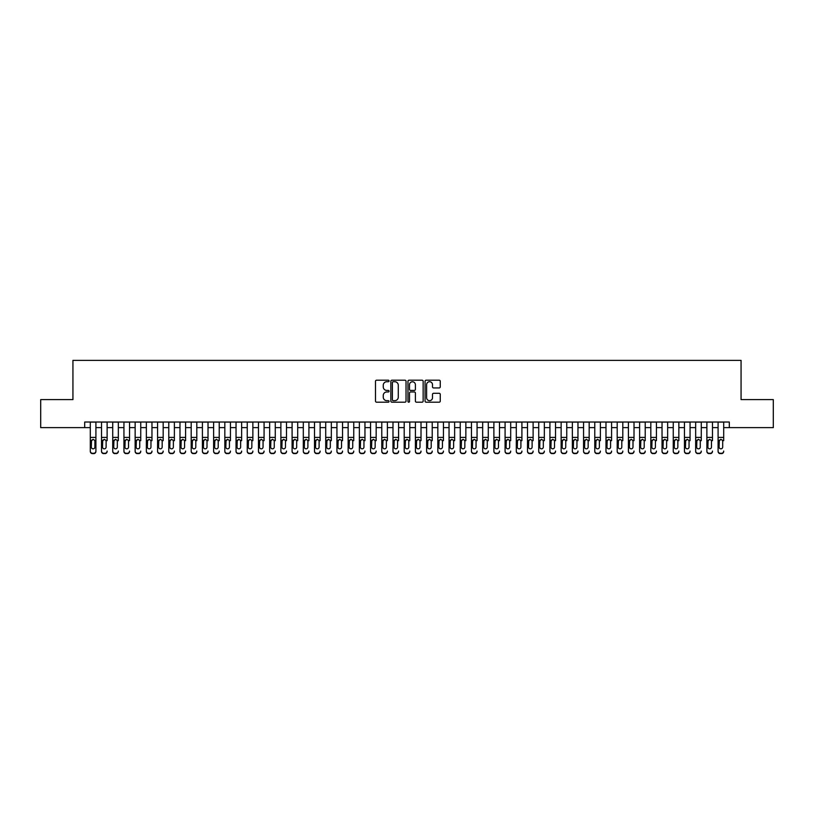<?xml version="1.0" encoding="UTF-8"?>
<svg xmlns="http://www.w3.org/2000/svg" width="814" height="814" viewBox="0 0 814 814"><rect width="100%" height="100%" fill="white"/><g stroke="black" fill="none" stroke-linecap="round" stroke-linejoin="round"><path stroke-width="1.22" d="M389.061 380.962A0.773 0.773 0 0 0 388.298 380.189L376.597 380.189A1.099 1.099 0 0 0 375.498 381.288L375.498 401.099A1.099 1.099 0 0 0 376.597 402.197L388.298 402.197A0.773 0.773 0 0 0 389.061 401.424A0.773 0.773 0 0 0 388.298 400.661L386.782 400.661A3.521 3.521 0 0 1 383.262 397.14L383.262 395.482A3.521 3.521 0 0 1 386.782 391.961L388.298 391.961A0.773 0.773 0 0 0 389.061 391.198A0.773 0.773 0 0 0 388.298 390.425L386.782 390.425A3.521 3.521 0 0 1 383.262 386.904L383.262 385.256A3.521 3.521 0 0 1 386.782 381.725L388.298 381.725A0.773 0.773 0 0 0 389.061 380.962M439.163 387.942A1.099 1.099 0 0 0 440.262 386.843L440.262 381.288A1.099 1.099 0 0 0 439.163 380.189L426.17 380.189A1.099 1.099 0 0 0 425.071 381.288L425.071 401.099A1.099 1.099 0 0 0 426.17 402.197L439.163 402.197A1.099 1.099 0 0 0 440.262 401.099L440.262 394.383A1.099 1.099 0 0 0 439.163 393.284L433.597 393.284A1.099 1.099 0 0 0 432.499 394.383L432.499 397.71A2.941 2.941 0 0 1 429.558 400.661A2.941 2.941 0 0 1 426.617 397.71L426.617 384.676A2.941 2.941 0 0 1 429.558 381.725A2.941 2.941 0 0 1 432.499 384.676L432.499 386.843A1.099 1.099 0 0 0 433.597 387.942L439.163 387.942M84.697 427.625L40.7 427.625L40.7 399.603L72.934 399.603L72.934 360.368L741.066 360.368L741.066 399.603L773.3 399.603L773.3 427.625L729.303 427.625L729.303 422.018L84.697 422.018L84.697 427.625L90.303 427.625M406.033 381.288A1.099 1.099 0 0 0 404.934 380.189L391.951 380.189A1.099 1.099 0 0 0 390.852 381.288L390.852 401.099A1.099 1.099 0 0 0 391.951 402.197L404.934 402.197A1.099 1.099 0 0 0 406.033 401.099L406.033 381.288M409.066 380.189L422.049 380.189A1.099 1.099 0 0 1 423.148 381.288L423.148 401.099A1.099 1.099 0 0 1 422.049 402.197L416.493 402.197A1.099 1.099 0 0 1 415.394 401.099L415.394 393.06A1.099 1.099 0 0 0 414.285 391.961L410.602 391.961A1.099 1.099 0 0 0 409.503 393.06L409.503 401.424A0.773 0.773 0 0 1 408.73 402.197A0.773 0.773 0 0 1 407.967 401.424L407.967 381.288A1.099 1.099 0 0 1 409.066 380.189M95.91 427.625L101.516 427.625M107.122 427.625L112.729 427.625M118.335 427.625L123.942 427.625M129.538 427.625L135.144 427.625M140.751 427.625L146.357 427.625M151.964 427.625L157.57 427.625M163.176 427.625L168.783 427.625M174.379 427.625L179.986 427.625M185.592 427.625L191.198 427.625M196.805 427.625L202.411 427.625M208.018 427.625L213.624 427.625M219.231 427.625L224.827 427.625M230.433 427.625L236.04 427.625M241.646 427.625L247.253 427.625M252.859 427.625L258.465 427.625M264.072 427.625L269.668 427.625M275.274 427.625L280.881 427.625M286.487 427.625L292.094 427.625M297.7 427.625L303.307 427.625M308.913 427.625L314.509 427.625M320.116 427.625L325.722 427.625M331.329 427.625L336.935 427.625M342.541 427.625L348.148 427.625M353.754 427.625L359.361 427.625M364.957 427.625L370.563 427.625M376.17 427.625L381.776 427.625M387.383 427.625L392.989 427.625M398.595 427.625L404.202 427.625M409.798 427.625L415.405 427.625M421.011 427.625L426.617 427.625M432.224 427.625L437.83 427.625M443.437 427.625L449.043 427.625M454.639 427.625L460.246 427.625M465.852 427.625L471.459 427.625M477.065 427.625L482.671 427.625M488.278 427.625L493.884 427.625M499.491 427.625L505.087 427.625M510.693 427.625L516.3 427.625M521.906 427.625L527.513 427.625M533.119 427.625L538.726 427.625M544.332 427.625L549.928 427.625M555.535 427.625L561.141 427.625M566.748 427.625L572.354 427.625M577.96 427.625L583.567 427.625M589.173 427.625L594.769 427.625M600.376 427.625L605.982 427.625M611.589 427.625L617.195 427.625M622.802 427.625L628.408 427.625M634.014 427.625L639.621 427.625M645.217 427.625L650.824 427.625M656.43 427.625L662.036 427.625M667.643 427.625L673.249 427.625M678.856 427.625L684.462 427.625M690.058 427.625L695.665 427.625M701.271 427.625L706.878 427.625M712.484 427.625L718.09 427.625M723.697 427.625L729.303 427.625M393.162 381.725A0.773 0.773 0 0 0 392.389 382.499L392.389 399.888A0.773 0.773 0 0 0 393.162 400.661L394.759 400.661A3.521 3.521 0 0 0 398.28 397.14L398.28 385.256A3.521 3.521 0 0 0 394.759 381.725L393.162 381.725M415.394 384.727A2.941 2.941 0 0 0 412.444 381.786A2.941 2.941 0 0 0 409.503 384.727L409.503 389.326A1.099 1.099 0 0 0 410.602 390.425L414.285 390.425A1.099 1.099 0 0 0 415.394 389.326L415.394 384.727M90.303 440.679L90.303 451.058A2.239 2.228 -0 0 0 92.552 453.286L93.671 453.286A2.239 2.228 -0 0 0 95.91 451.058L95.91 451.414A2.239 2.228 180 0 1 93.671 453.632L93.671 453.286M94.902 447.059L94.902 441.147L94.902 447.059A1.791 1.781 180 0 1 93.111 448.84A1.791 1.781 180 0 0 94.902 447.059M91.31 447.405L91.31 447.059A1.791 1.781 180 0 0 93.111 448.84M91.31 447.059L91.514 440.323L93.111 439.346L94.699 440.323L93.111 439.346L91.31 441.015M95.91 422.018L95.91 451.058M90.303 422.018L90.303 451.414A2.239 2.228 180 0 0 92.552 453.632L93.671 453.632M95.91 440.323L94.699 440.323L94.902 441.147M101.516 422.018L101.516 451.058A2.239 2.228 -0 0 0 103.754 453.286L104.884 453.286A2.239 2.228 -0 0 0 107.122 451.058L107.122 451.414A2.239 2.228 180 0 1 104.884 453.632L104.884 453.286M107.122 440.679L107.122 422.018M106.115 447.059L106.115 441.147L106.115 447.059A1.791 1.781 180 0 1 104.314 448.84A1.791 1.781 180 0 0 106.115 447.059M102.523 447.405L102.523 447.059A1.791 1.781 180 0 0 104.314 448.84M102.523 447.059L102.727 440.323L104.314 439.346L105.912 440.323L104.314 439.346L102.523 441.015M112.729 422.018L112.729 451.058A2.239 2.228 -0 0 0 114.967 453.286L116.087 453.286A2.239 2.228 -0 0 0 118.335 451.058L118.335 451.414A2.239 2.228 180 0 1 116.087 453.632L116.087 453.286M118.335 440.679L118.335 422.018M117.328 447.059L117.328 441.147L117.328 447.059A1.791 1.781 180 0 1 115.527 448.84A1.791 1.781 180 0 0 117.328 447.059M113.736 447.405L113.736 447.059A1.791 1.781 180 0 0 115.527 448.84M113.736 447.059L113.929 440.323L115.527 439.346L117.124 440.323L115.527 439.346L113.736 441.015M123.942 422.018L123.942 451.058A2.239 2.228 -0 0 0 126.18 453.286L127.299 453.286A2.239 2.228 -0 0 0 129.538 451.058L129.538 451.414A2.239 2.228 180 0 1 127.299 453.632L127.299 453.286M129.538 440.679L129.538 422.018M128.531 447.059L128.531 441.147L128.531 447.059A1.791 1.781 180 0 1 126.74 448.84A1.791 1.781 180 0 0 128.531 447.059M124.949 447.405L124.949 447.059A1.791 1.781 180 0 0 126.74 448.84M124.949 447.059L125.142 440.323L126.74 439.346L128.337 440.323L126.74 439.346L124.949 441.015M135.144 422.018L135.144 451.058A2.239 2.228 -0 0 0 137.393 453.286L138.512 453.286A2.239 2.228 -0 0 0 140.751 451.058L140.751 451.414A2.239 2.228 180 0 1 138.512 453.632L138.512 453.286M140.751 440.679L140.751 422.018M139.743 447.059L139.743 441.147L139.743 447.059A1.791 1.781 180 0 1 137.953 448.84A1.791 1.781 180 0 0 139.743 447.059M136.152 447.405L136.152 447.059A1.791 1.781 180 0 0 137.953 448.84M136.152 447.059L136.355 440.323L137.953 439.346L139.55 440.323L137.953 439.346L136.152 441.015M103.754 453.286L104.884 453.632M103.754 453.632A2.239 2.228 180 0 1 101.516 451.414L101.516 451.058M107.122 440.323L105.912 440.323L106.115 441.147M114.967 453.286L116.087 453.632M114.967 453.632A2.239 2.228 180 0 1 112.729 451.414L112.729 451.058M118.335 440.323L117.124 440.323L117.328 441.147M126.18 453.286L127.299 453.632M126.18 453.632A2.239 2.228 180 0 1 123.942 451.414L123.942 451.058M129.538 440.323L128.337 440.323L128.531 441.147M137.393 453.286L138.512 453.632M137.393 453.632A2.239 2.228 180 0 1 135.144 451.414L135.144 451.058M140.751 440.323L139.55 440.323L139.743 441.147M146.357 422.018L146.357 451.058A2.239 2.228 -0 0 0 148.596 453.286L149.725 453.286A2.239 2.228 -0 0 0 151.964 451.058L151.964 451.414A2.239 2.228 180 0 1 149.725 453.632L149.725 453.286M151.964 440.679L151.964 422.018M150.956 447.059L150.956 441.147L150.956 447.059A1.791 1.781 180 0 1 149.166 448.84A1.791 1.781 180 0 0 150.956 447.059M147.365 447.405L147.365 447.059A1.791 1.781 180 0 0 149.166 448.84M147.365 447.059L147.568 440.323L149.166 439.346L150.753 440.323L149.166 439.346L147.365 441.015M148.596 453.286L149.725 453.632M148.596 453.632A2.239 2.228 180 0 1 146.357 451.414L146.357 451.058M151.964 440.323L150.753 440.323L150.956 441.147M157.57 422.018L157.57 451.058A2.239 2.228 -0 0 0 159.809 453.286L160.928 453.286A2.239 2.228 -0 0 0 163.176 451.058L163.176 451.414A2.239 2.228 180 0 1 160.928 453.632L160.928 453.286M163.176 440.679L163.176 422.018M162.169 447.059L162.169 441.147L162.169 447.059A1.791 1.781 180 0 1 160.368 448.84A1.791 1.781 180 0 0 162.169 447.059M158.577 447.405L158.577 447.059A1.791 1.781 180 0 0 160.368 448.84M158.577 447.059L158.781 440.323L160.368 439.346L161.966 440.323L160.368 439.346L158.577 441.015M159.809 453.286L160.928 453.632M159.809 453.632A2.239 2.228 180 0 1 157.57 451.414L157.57 451.058M163.176 440.323L161.966 440.323L162.169 441.147M168.783 422.018L168.783 451.058A2.239 2.228 -0 0 0 171.021 453.286L172.141 453.286A2.239 2.228 -0 0 0 174.379 451.058L174.379 451.414A2.239 2.228 180 0 1 172.141 453.632L172.141 453.286M174.379 440.679L174.379 422.018M173.372 447.059L173.372 441.147L173.372 447.059A1.791 1.781 180 0 1 171.581 448.84A1.791 1.781 180 0 0 173.372 447.059M169.79 447.405L169.79 447.059A1.791 1.781 180 0 0 171.581 448.84M169.79 447.059L169.984 440.323L171.581 439.346L173.179 440.323L171.581 439.346L169.79 441.015M171.021 453.286L172.141 453.632M171.021 453.632A2.239 2.228 180 0 1 168.783 451.414L168.783 451.058M174.379 440.323L173.179 440.323L173.372 441.147M179.986 422.018L179.986 451.058A2.239 2.228 -0 0 0 182.234 453.286L183.353 453.286A2.239 2.228 -0 0 0 185.592 451.058L185.592 451.414A2.239 2.228 180 0 1 183.353 453.632L183.353 453.286M185.592 440.679L185.592 422.018M184.585 447.059L184.585 441.147L184.585 447.059A1.791 1.781 180 0 1 182.794 448.84A1.791 1.781 180 0 0 184.585 447.059M181.003 447.405L181.003 447.059A1.791 1.781 180 0 0 182.794 448.84M181.003 447.059L181.196 440.323L182.794 439.346L184.391 440.323L182.794 439.346L181.003 441.015M182.234 453.286L183.353 453.632M182.234 453.632A2.239 2.228 180 0 1 179.986 451.414L179.986 451.058M185.592 440.323L184.391 440.323L184.585 441.147M191.198 422.018L191.198 451.058A2.239 2.228 -0 0 0 193.437 453.286L194.566 453.286A2.239 2.228 -0 0 0 196.805 451.058L196.805 451.414A2.239 2.228 180 0 1 194.566 453.632L194.566 453.286M196.805 440.679L196.805 422.018M195.798 447.059L195.798 441.147L195.798 447.059A1.791 1.781 180 0 1 194.007 448.84A1.791 1.781 180 0 0 195.798 447.059M192.206 447.405L192.206 447.059A1.791 1.781 180 0 0 194.007 448.84M192.206 447.059L192.409 440.323L194.007 439.346L195.594 440.323L194.007 439.346L192.206 441.015M193.437 453.286L194.566 453.632M193.437 453.632A2.239 2.228 180 0 1 191.198 451.414L191.198 451.058M196.805 440.323L195.594 440.323L195.798 441.147M202.411 422.018L202.411 451.058A2.239 2.228 -0 0 0 204.65 453.286L205.769 453.286A2.239 2.228 -0 0 0 208.018 451.058L208.018 451.414A2.239 2.228 180 0 1 205.769 453.632L205.769 453.286M208.018 440.679L208.018 422.018M207.01 447.059L207.01 441.147L207.01 447.059A1.791 1.781 180 0 1 205.209 448.84A1.791 1.781 180 0 0 207.01 447.059M203.419 447.405L203.419 447.059A1.791 1.781 180 0 0 205.209 448.84M203.419 447.059L203.622 440.323L205.209 439.346L206.807 440.323L205.209 439.346L203.419 441.015M204.65 453.286L205.769 453.632M204.65 453.632A2.239 2.228 180 0 1 202.411 451.414L202.411 451.058M208.018 440.323L206.807 440.323L207.01 441.147M213.624 422.018L213.624 451.058A2.239 2.228 -0 0 0 215.863 453.286L216.982 453.286A2.239 2.228 -0 0 0 219.231 451.058L219.231 451.414A2.239 2.228 180 0 1 216.982 453.632L216.982 453.286M219.231 440.679L219.231 422.018M218.213 447.059L218.213 441.147L218.213 447.059A1.791 1.781 180 0 1 216.422 448.84A1.791 1.781 180 0 0 218.213 447.059M214.631 447.405L214.631 447.059A1.791 1.781 180 0 0 216.422 448.84M214.631 447.059L214.825 440.323L216.422 439.346L218.02 440.323L216.422 439.346L214.631 441.015M215.863 453.286L216.982 453.632M215.863 453.632A2.239 2.228 180 0 1 213.624 451.414L213.624 451.058M219.231 440.323L218.02 440.323L218.213 441.147M224.827 422.018L224.827 451.058A2.239 2.228 -0 0 0 227.075 453.286L228.195 453.286A2.239 2.228 -0 0 0 230.433 451.058L230.433 451.414A2.239 2.228 180 0 1 228.195 453.632L228.195 453.286M230.433 440.679L230.433 422.018M229.426 447.059L229.426 441.147L229.426 447.059A1.791 1.781 180 0 1 227.635 448.84A1.791 1.781 180 0 0 229.426 447.059M225.844 447.405L225.844 447.059A1.791 1.781 180 0 0 227.635 448.84M225.844 447.059L226.038 440.323L227.635 439.346L229.233 440.323L227.635 439.346L225.844 441.015M227.075 453.286L228.195 453.632M227.075 453.632A2.239 2.228 180 0 1 224.827 451.414L224.827 451.058M230.433 440.323L229.233 440.323L229.426 441.147M236.04 422.018L236.04 451.058A2.239 2.228 -0 0 0 238.288 453.286L239.408 453.286A2.239 2.228 -0 0 0 241.646 451.058L241.646 451.414A2.239 2.228 180 0 1 239.408 453.632L239.408 453.286M241.646 440.679L241.646 422.018M240.639 447.059L240.639 441.147L240.639 447.059A1.791 1.781 180 0 1 238.848 448.84A1.791 1.781 180 0 0 240.639 447.059M237.047 447.405L237.047 447.059A1.791 1.781 180 0 0 238.848 448.84M237.047 447.059L237.25 440.323L238.848 439.346L240.435 440.323L238.848 439.346L237.047 441.015M238.288 453.286L239.408 453.632M238.288 453.632A2.239 2.228 180 0 1 236.04 451.414L236.04 451.058M241.646 440.323L240.435 440.323L240.639 441.147M247.253 422.018L247.253 451.058A2.239 2.228 -0 0 0 249.491 453.286L250.61 453.286A2.239 2.228 -0 0 0 252.859 451.058L252.859 451.414A2.239 2.228 180 0 1 250.61 453.632L250.61 453.286M252.859 440.679L252.859 422.018M251.852 447.059L251.852 441.147L251.852 447.059A1.791 1.781 180 0 1 250.051 448.84A1.791 1.781 180 0 0 251.852 447.059M248.26 447.405L248.26 447.059A1.791 1.781 180 0 0 250.051 448.84M248.26 447.059L248.463 440.323L250.051 439.346L251.648 440.323L250.051 439.346L248.26 441.015M249.491 453.286L250.61 453.632M249.491 453.632A2.239 2.228 180 0 1 247.253 451.414L247.253 451.058M252.859 440.323L251.648 440.323L251.852 441.147M258.465 422.018L258.465 451.058A2.239 2.228 -0 0 0 260.704 453.286L261.823 453.286A2.239 2.228 -0 0 0 264.072 451.058L264.072 451.414A2.239 2.228 180 0 1 261.823 453.632L261.823 453.286M264.072 440.679L264.072 422.018M263.054 447.059L263.054 441.147L263.054 447.059A1.791 1.781 180 0 1 261.263 448.84A1.791 1.781 180 0 0 263.054 447.059M259.473 447.405L259.473 447.059A1.791 1.781 180 0 0 261.263 448.84M259.473 447.059L259.666 440.323L261.263 439.346L262.861 440.323L261.263 439.346L259.473 441.015M260.704 453.286L261.823 453.632M260.704 453.632A2.239 2.228 180 0 1 258.465 451.414L258.465 451.058M264.072 440.323L262.861 440.323L263.054 441.147M269.668 422.018L269.668 451.058A2.239 2.228 -0 0 0 271.917 453.286L273.036 453.286A2.239 2.228 -0 0 0 275.274 451.058L275.274 451.414A2.239 2.228 180 0 1 273.036 453.632L273.036 453.286M275.274 440.679L275.274 422.018M274.267 447.059L274.267 441.147L274.267 447.059A1.791 1.781 180 0 1 272.476 448.84A1.791 1.781 180 0 0 274.267 447.059M270.686 447.405L270.686 447.059A1.791 1.781 180 0 0 272.476 448.84M270.686 447.059L270.879 440.323L272.476 439.346L274.074 440.323L272.476 439.346L270.686 441.015M271.917 453.286L273.036 453.632M271.917 453.632A2.239 2.228 180 0 1 269.668 451.414L269.668 451.058M275.274 440.323L274.074 440.323L274.267 441.147M280.881 422.018L280.881 451.058A2.239 2.228 -0 0 0 283.13 453.286L284.249 453.286A2.239 2.228 -0 0 0 286.487 451.058L286.487 451.414A2.239 2.228 180 0 1 284.249 453.632L284.249 453.286M286.487 440.679L286.487 422.018M285.48 447.059L285.48 441.147L285.48 447.059A1.791 1.781 180 0 1 283.689 448.84A1.791 1.781 180 0 0 285.48 447.059M281.888 447.405L281.888 447.059A1.791 1.781 180 0 0 283.689 448.84M281.888 447.059L282.092 440.323L283.689 439.346L285.276 440.323L283.689 439.346L281.888 441.015M283.13 453.286L284.249 453.632M283.13 453.632A2.239 2.228 180 0 1 280.881 451.414L280.881 451.058M286.487 440.323L285.276 440.323L285.48 441.147M292.094 422.018L292.094 451.058A2.239 2.228 -0 0 0 294.332 453.286L295.451 453.286A2.239 2.228 -0 0 0 297.7 451.058L297.7 451.414A2.239 2.228 180 0 1 295.451 453.632L295.451 453.286M297.7 440.679L297.7 422.018M296.693 447.059L296.693 441.147L296.693 447.059A1.791 1.781 180 0 1 294.892 448.84A1.791 1.781 180 0 0 296.693 447.059M293.101 447.405L293.101 447.059A1.791 1.781 180 0 0 294.892 448.84M293.101 447.059L293.305 440.323L294.892 439.346L296.489 440.323L294.892 439.346L293.101 441.015M294.332 453.286L295.451 453.632M294.332 453.632A2.239 2.228 180 0 1 292.094 451.414L292.094 451.058M297.7 440.323L296.489 440.323L296.693 441.147M303.307 422.018L303.307 451.058A2.239 2.228 -0 0 0 305.545 453.286L306.664 453.286A2.239 2.228 -0 0 0 308.913 451.058L308.913 451.414A2.239 2.228 180 0 1 306.664 453.632L306.664 453.286M308.913 440.679L308.913 422.018M307.896 447.059L307.896 441.147L307.896 447.059A1.791 1.781 180 0 1 306.105 448.84A1.791 1.781 180 0 0 307.896 447.059M304.314 447.405L304.314 447.059A1.791 1.781 180 0 0 306.105 448.84M304.314 447.059L304.507 440.323L306.105 439.346L307.702 440.323L306.105 439.346L304.314 441.015M305.545 453.286L306.664 453.632M305.545 453.632A2.239 2.228 180 0 1 303.307 451.414L303.307 451.058M308.913 440.323L307.702 440.323L307.896 441.147M314.509 422.018L314.509 451.058A2.239 2.228 -0 0 0 316.758 453.286L317.877 453.286A2.239 2.228 -0 0 0 320.116 451.058L320.116 451.414A2.239 2.228 180 0 1 317.877 453.632L317.877 453.286M320.116 440.679L320.116 422.018M319.108 447.059L319.108 441.147L319.108 447.059A1.791 1.781 180 0 1 317.318 448.84A1.791 1.781 180 0 0 319.108 447.059M315.527 447.405L315.527 447.059A1.791 1.781 180 0 0 317.318 448.84M315.527 447.059L315.72 440.323L317.318 439.346L318.915 440.323L317.318 439.346L315.527 441.015M316.758 453.286L317.877 453.632M316.758 453.632A2.239 2.228 180 0 1 314.509 451.414L314.509 451.058M320.116 440.323L318.915 440.323L319.108 441.147M325.722 422.018L325.722 451.058A2.239 2.228 -0 0 0 327.971 453.286L329.09 453.286A2.239 2.228 -0 0 0 331.329 451.058L331.329 451.414A2.239 2.228 180 0 1 329.09 453.632L329.09 453.286M331.329 440.679L331.329 422.018M330.321 447.059L330.321 441.147L330.321 447.059A1.791 1.781 180 0 1 328.53 448.84A1.791 1.781 180 0 0 330.321 447.059M326.729 447.405L326.729 447.059A1.791 1.781 180 0 0 328.53 448.84M326.729 447.059L326.933 440.323L328.53 439.346L330.118 440.323L328.53 439.346L326.729 441.015M327.971 453.286L329.09 453.632M327.971 453.632A2.239 2.228 180 0 1 325.722 451.414L325.722 451.058M331.329 440.323L330.118 440.323L330.321 441.147M336.935 422.018L336.935 451.058A2.239 2.228 -0 0 0 339.173 453.286L340.303 453.286A2.239 2.228 -0 0 0 342.541 451.058L342.541 451.414A2.239 2.228 180 0 1 340.303 453.632L340.303 453.286M342.541 440.679L342.541 422.018M341.534 447.059L341.534 441.147L341.534 447.059A1.791 1.781 180 0 1 339.733 448.84A1.791 1.781 180 0 0 341.534 447.059M337.942 447.405L337.942 447.059A1.791 1.781 180 0 0 339.733 448.84M337.942 447.059L338.146 440.323L339.733 439.346L341.331 440.323L339.733 439.346L337.942 441.015M339.173 453.286L340.303 453.632M339.173 453.632A2.239 2.228 180 0 1 336.935 451.414L336.935 451.058M342.541 440.323L341.331 440.323L341.534 441.147M348.148 422.018L348.148 451.058A2.239 2.228 -0 0 0 350.386 453.286L351.506 453.286A2.239 2.228 -0 0 0 353.754 451.058L353.754 451.414A2.239 2.228 180 0 1 351.506 453.632L351.506 453.286M353.754 440.679L353.754 422.018M352.737 447.059L352.737 441.147L352.737 447.059A1.791 1.781 180 0 1 350.946 448.84A1.791 1.781 180 0 0 352.737 447.059M349.155 447.405L349.155 447.059A1.791 1.781 180 0 0 350.946 448.84M349.155 447.059L349.348 440.323L350.946 439.346L352.543 440.323L350.946 439.346L349.155 441.015M350.386 453.286L351.506 453.632M350.386 453.632A2.239 2.228 180 0 1 348.148 451.414L348.148 451.058M353.754 440.323L352.543 440.323L352.737 441.147M359.361 422.018L359.361 451.058A2.239 2.228 -0 0 0 361.599 453.286L362.718 453.286A2.239 2.228 -0 0 0 364.957 451.058L364.957 451.414A2.239 2.228 180 0 1 362.718 453.632L362.718 453.286M364.957 440.679L364.957 422.018M363.95 447.059L363.95 441.147L363.95 447.059A1.791 1.781 180 0 1 362.159 448.84A1.791 1.781 180 0 0 363.95 447.059M360.368 447.405L360.368 447.059A1.791 1.781 180 0 0 362.159 448.84M360.368 447.059L360.561 440.323L362.159 439.346L363.756 440.323L362.159 439.346L360.368 441.015M361.599 453.286L362.718 453.632M361.599 453.632A2.239 2.228 180 0 1 359.361 451.414L359.361 451.058M364.957 440.323L363.756 440.323L363.95 441.147M370.563 422.018L370.563 451.058A2.239 2.228 -0 0 0 372.812 453.286L373.931 453.286A2.239 2.228 -0 0 0 376.17 451.058L376.17 451.414A2.239 2.228 180 0 1 373.931 453.632L373.931 453.286M376.17 440.679L376.17 422.018M375.162 447.059L375.162 441.147L375.162 447.059A1.791 1.781 180 0 1 373.372 448.84A1.791 1.781 180 0 0 375.162 447.059M371.571 447.405L371.571 447.059A1.791 1.781 180 0 0 373.372 448.84M371.571 447.059L371.774 440.323L373.372 439.346L374.959 440.323L373.372 439.346L371.571 441.015M372.812 453.286L373.931 453.632M372.812 453.632A2.239 2.228 180 0 1 370.563 451.414L370.563 451.058M376.17 440.323L374.959 440.323L375.162 441.147M381.776 422.018L381.776 451.058A2.239 2.228 -0 0 0 384.015 453.286L385.144 453.286A2.239 2.228 -0 0 0 387.383 451.058L387.383 451.414A2.239 2.228 180 0 1 385.144 453.632L385.144 453.286M387.383 440.679L387.383 422.018M386.375 447.059L386.375 441.147L386.375 447.059A1.791 1.781 180 0 1 384.574 448.84A1.791 1.781 180 0 0 386.375 447.059M382.784 447.405L382.784 447.059A1.791 1.781 180 0 0 384.574 448.84M382.784 447.059L382.987 440.323L384.574 439.346L386.172 440.323L384.574 439.346L382.784 441.015M384.015 453.286L385.144 453.632M384.015 453.632A2.239 2.228 180 0 1 381.776 451.414L381.776 451.058M387.383 440.323L386.172 440.323L386.375 441.147M392.989 422.018L392.989 451.058A2.239 2.228 -0 0 0 395.228 453.286L396.347 453.286A2.239 2.228 -0 0 0 398.595 451.058L398.595 451.414A2.239 2.228 180 0 1 396.347 453.632L396.347 453.286M398.595 440.679L398.595 422.018M397.588 447.059L397.588 441.147L397.588 447.059A1.791 1.781 180 0 1 395.787 448.84A1.791 1.781 180 0 0 397.588 447.059M393.996 447.405L393.996 447.059A1.791 1.781 180 0 0 395.787 448.84M393.996 447.059L394.19 440.323L395.787 439.346L397.385 440.323L395.787 439.346L393.996 441.015M395.228 453.286L396.347 453.632M395.228 453.632A2.239 2.228 180 0 1 392.989 451.414L392.989 451.058M398.595 440.323L397.385 440.323L397.588 441.147M404.202 422.018L404.202 451.058A2.239 2.228 -0 0 0 406.44 453.286L407.56 453.286A2.239 2.228 -0 0 0 409.798 451.058L409.798 451.414A2.239 2.228 180 0 1 407.56 453.632L407.56 453.286M409.798 440.679L409.798 422.018M408.791 447.059L408.791 441.147L408.791 447.059A1.791 1.781 180 0 1 407 448.84A1.791 1.781 180 0 0 408.791 447.059M405.209 447.405L405.209 447.059A1.791 1.781 180 0 0 407 448.84M405.209 447.059L405.403 440.323L407 439.346L408.597 440.323L407 439.346L405.209 441.015M406.44 453.286L407.56 453.632M406.44 453.632A2.239 2.228 180 0 1 404.202 451.414L404.202 451.058M409.798 440.323L408.597 440.323L408.791 441.147M415.405 422.018L415.405 451.058A2.239 2.228 -0 0 0 417.653 453.286L418.772 453.286A2.239 2.228 -0 0 0 421.011 451.058L421.011 451.414A2.239 2.228 180 0 1 418.772 453.632L418.772 453.286M421.011 440.679L421.011 422.018M420.004 447.059L420.004 441.147L420.004 447.059A1.791 1.781 180 0 1 418.213 448.84A1.791 1.781 180 0 0 420.004 447.059M416.412 447.405L416.412 447.059A1.791 1.781 180 0 0 418.213 448.84M416.412 447.059L416.615 440.323L418.213 439.346L419.81 440.323L418.213 439.346L416.412 441.015M417.653 453.286L418.772 453.632M417.653 453.632A2.239 2.228 180 0 1 415.405 451.414L415.405 451.058M421.011 440.323L419.81 440.323L420.004 441.147M426.617 422.018L426.617 451.058A2.239 2.228 -0 0 0 428.856 453.286L429.985 453.286A2.239 2.228 -0 0 0 432.224 451.058L432.224 451.414A2.239 2.228 180 0 1 429.985 453.632L429.985 453.286M432.224 440.679L432.224 422.018M431.217 447.059L431.217 441.147L431.217 447.059A1.791 1.781 180 0 1 429.426 448.84A1.791 1.781 180 0 0 431.217 447.059M427.625 447.405L427.625 447.059A1.791 1.781 180 0 0 429.426 448.84M427.625 447.059L427.828 440.323L429.426 439.346L431.013 440.323L429.426 439.346L427.625 441.015M428.856 453.286L429.985 453.632M428.856 453.632A2.239 2.228 180 0 1 426.617 451.414L426.617 451.058M432.224 440.323L431.013 440.323L431.217 441.147M437.83 422.018L437.83 451.058A2.239 2.228 -0 0 0 440.069 453.286L441.188 453.286A2.239 2.228 -0 0 0 443.437 451.058L443.437 451.414A2.239 2.228 180 0 1 441.188 453.632L441.188 453.286M443.437 440.679L443.437 422.018M442.429 447.059L442.429 441.147L442.429 447.059A1.791 1.781 180 0 1 440.628 448.84A1.791 1.781 180 0 0 442.429 447.059M438.838 447.405L438.838 447.059A1.791 1.781 180 0 0 440.628 448.84M438.838 447.059L439.041 440.323L440.628 439.346L442.226 440.323L440.628 439.346L438.838 441.015M440.069 453.286L441.188 453.632M440.069 453.632A2.239 2.228 180 0 1 437.83 451.414L437.83 451.058M443.437 440.323L442.226 440.323L442.429 441.147M449.043 422.018L449.043 451.058A2.239 2.228 -0 0 0 451.282 453.286L452.401 453.286A2.239 2.228 -0 0 0 454.639 451.058L454.639 451.414A2.239 2.228 180 0 1 452.401 453.632L452.401 453.286M454.639 440.679L454.639 422.018M453.632 447.059L453.632 441.147L453.632 447.059A1.791 1.781 180 0 1 451.841 448.84A1.791 1.781 180 0 0 453.632 447.059M450.05 447.405L450.05 447.059A1.791 1.781 180 0 0 451.841 448.84M450.05 447.059L450.244 440.323L451.841 439.346L453.439 440.323L451.841 439.346L450.05 441.015M451.282 453.286L452.401 453.632M451.282 453.632A2.239 2.228 180 0 1 449.043 451.414L449.043 451.058M454.639 440.323L453.439 440.323L453.632 441.147M460.246 422.018L460.246 451.058A2.239 2.228 -0 0 0 462.494 453.286L463.614 453.286A2.239 2.228 -0 0 0 465.852 451.058L465.852 451.414A2.239 2.228 180 0 1 463.614 453.632L463.614 453.286M465.852 440.679L465.852 422.018M464.845 447.059L464.845 441.147L464.845 447.059A1.791 1.781 180 0 1 463.054 448.84A1.791 1.781 180 0 0 464.845 447.059M461.263 447.405L461.263 447.059A1.791 1.781 180 0 0 463.054 448.84M461.263 447.059L461.457 440.323L463.054 439.346L464.652 440.323L463.054 439.346L461.263 441.015M462.494 453.286L463.614 453.632M462.494 453.632A2.239 2.228 180 0 1 460.246 451.414L460.246 451.058M465.852 440.323L464.652 440.323L464.845 441.147M471.459 422.018L471.459 451.058A2.239 2.228 -0 0 0 473.697 453.286L474.827 453.286A2.239 2.228 -0 0 0 477.065 451.058L477.065 451.414A2.239 2.228 180 0 1 474.827 453.632L474.827 453.286M477.065 440.679L477.065 422.018M476.058 447.059L476.058 441.147L476.058 447.059A1.791 1.781 180 0 1 474.267 448.84A1.791 1.781 180 0 0 476.058 447.059M472.466 447.405L472.466 447.059A1.791 1.781 180 0 0 474.267 448.84M472.466 447.059L472.669 440.323L474.267 439.346L475.854 440.323L474.267 439.346L472.466 441.015M473.697 453.286L474.827 453.632M473.697 453.632A2.239 2.228 180 0 1 471.459 451.414L471.459 451.058M477.065 440.323L475.854 440.323L476.058 441.147M482.671 422.018L482.671 451.058A2.239 2.228 -0 0 0 484.91 453.286L486.029 453.286A2.239 2.228 -0 0 0 488.278 451.058L488.278 451.414A2.239 2.228 180 0 1 486.029 453.632L486.029 453.286M488.278 440.679L488.278 422.018M487.271 447.059L487.271 441.147L487.271 447.059A1.791 1.781 180 0 1 485.47 448.84A1.791 1.781 180 0 0 487.271 447.059M483.679 447.405L483.679 447.059A1.791 1.781 180 0 0 485.47 448.84M483.679 447.059L483.882 440.323L485.47 439.346L487.067 440.323L485.47 439.346L483.679 441.015M484.91 453.286L486.029 453.632M484.91 453.632A2.239 2.228 180 0 1 482.671 451.414L482.671 451.058M488.278 440.323L487.067 440.323L487.271 441.147M493.884 422.018L493.884 451.058A2.239 2.228 -0 0 0 496.123 453.286L497.242 453.286A2.239 2.228 -0 0 0 499.491 451.058L499.491 451.414A2.239 2.228 180 0 1 497.242 453.632L497.242 453.286M499.491 440.679L499.491 422.018M498.473 447.059L498.473 441.147L498.473 447.059A1.791 1.781 180 0 1 496.682 448.84A1.791 1.781 180 0 0 498.473 447.059M494.892 447.405L494.892 447.059A1.791 1.781 180 0 0 496.682 448.84M494.892 447.059L495.085 440.323L496.682 439.346L498.28 440.323L496.682 439.346L494.892 441.015M496.123 453.286L497.242 453.632M496.123 453.632A2.239 2.228 180 0 1 493.884 451.414L493.884 451.058M499.491 440.323L498.28 440.323L498.473 441.147M505.087 422.018L505.087 451.058A2.239 2.228 -0 0 0 507.336 453.286L508.455 453.286A2.239 2.228 -0 0 0 510.693 451.058L510.693 451.414A2.239 2.228 180 0 1 508.455 453.632L508.455 453.286M510.693 440.679L510.693 422.018M509.686 447.059L509.686 441.147L509.686 447.059A1.791 1.781 180 0 1 507.895 448.84A1.791 1.781 180 0 0 509.686 447.059M506.105 447.405L506.105 447.059A1.791 1.781 180 0 0 507.895 448.84M506.105 447.059L506.298 440.323L507.895 439.346L509.493 440.323L507.895 439.346L506.105 441.015M507.336 453.286L508.455 453.632M507.336 453.632A2.239 2.228 180 0 1 505.087 451.414L505.087 451.058M510.693 440.323L509.493 440.323L509.686 441.147M516.3 422.018L516.3 451.058A2.239 2.228 -0 0 0 518.549 453.286L519.668 453.286A2.239 2.228 -0 0 0 521.906 451.058L521.906 451.414A2.239 2.228 180 0 1 519.668 453.632L519.668 453.286M521.906 440.679L521.906 422.018M520.899 447.059L520.899 441.147L520.899 447.059A1.791 1.781 180 0 1 519.108 448.84A1.791 1.781 180 0 0 520.899 447.059M517.307 447.405L517.307 447.059A1.791 1.781 180 0 0 519.108 448.84M517.307 447.059L517.511 440.323L519.108 439.346L520.695 440.323L519.108 439.346L517.307 441.015M518.549 453.286L519.668 453.632M518.549 453.632A2.239 2.228 180 0 1 516.3 451.414L516.3 451.058M521.906 440.323L520.695 440.323L520.899 441.147M527.513 422.018L527.513 451.058A2.239 2.228 -0 0 0 529.751 453.286L530.87 453.286A2.239 2.228 -0 0 0 533.119 451.058L533.119 451.414A2.239 2.228 180 0 1 530.87 453.632L530.87 453.286M533.119 440.679L533.119 422.018M532.112 447.059L532.112 441.147L532.112 447.059A1.791 1.781 180 0 1 530.311 448.84A1.791 1.781 180 0 0 532.112 447.059M528.52 447.405L528.52 447.059A1.791 1.781 180 0 0 530.311 448.84M528.52 447.059L528.724 440.323L530.311 439.346L531.908 440.323L530.311 439.346L528.52 441.015M529.751 453.286L530.87 453.632M529.751 453.632A2.239 2.228 180 0 1 527.513 451.414L527.513 451.058M533.119 440.323L531.908 440.323L532.112 441.147M538.726 422.018L538.726 451.058A2.239 2.228 -0 0 0 540.964 453.286L542.083 453.286A2.239 2.228 -0 0 0 544.332 451.058L544.332 451.414A2.239 2.228 180 0 1 542.083 453.632L542.083 453.286M544.332 440.679L544.332 422.018M543.314 447.059L543.314 441.147L543.314 447.059A1.791 1.781 180 0 1 541.524 448.84A1.791 1.781 180 0 0 543.314 447.059M539.733 447.405L539.733 447.059A1.791 1.781 180 0 0 541.524 448.84M539.733 447.059L539.926 440.323L541.524 439.346L543.121 440.323L541.524 439.346L539.733 441.015M540.964 453.286L542.083 453.632M540.964 453.632A2.239 2.228 180 0 1 538.726 451.414L538.726 451.058M544.332 440.323L543.121 440.323L543.314 441.147M549.928 422.018L549.928 451.058A2.239 2.228 -0 0 0 552.177 453.286L553.296 453.286A2.239 2.228 -0 0 0 555.535 451.058L555.535 451.414A2.239 2.228 180 0 1 553.296 453.632L553.296 453.286M555.535 440.679L555.535 422.018M554.527 447.059L554.527 441.147L554.527 447.059A1.791 1.781 180 0 1 552.737 448.84A1.791 1.781 180 0 0 554.527 447.059M550.946 447.405L550.946 447.059A1.791 1.781 180 0 0 552.737 448.84M550.946 447.059L551.139 440.323L552.737 439.346L554.334 440.323L552.737 439.346L550.946 441.015M552.177 453.286L553.296 453.632M552.177 453.632A2.239 2.228 180 0 1 549.928 451.414L549.928 451.058M555.535 440.323L554.334 440.323L554.527 441.147M561.141 422.018L561.141 451.058A2.239 2.228 -0 0 0 563.39 453.286L564.509 453.286A2.239 2.228 -0 0 0 566.748 451.058L566.748 451.414A2.239 2.228 180 0 1 564.509 453.632L564.509 453.286M566.748 440.679L566.748 422.018M565.74 447.059L565.74 441.147L565.74 447.059A1.791 1.781 180 0 1 563.949 448.84A1.791 1.781 180 0 0 565.74 447.059M562.148 447.405L562.148 447.059A1.791 1.781 180 0 0 563.949 448.84M562.148 447.059L562.352 440.323L563.949 439.346L565.537 440.323L563.949 439.346L562.148 441.015M563.39 453.286L564.509 453.632M563.39 453.632A2.239 2.228 180 0 1 561.141 451.414L561.141 451.058M566.748 440.323L565.537 440.323L565.74 441.147M572.354 422.018L572.354 451.058A2.239 2.228 -0 0 0 574.592 453.286L575.712 453.286A2.239 2.228 -0 0 0 577.96 451.058L577.96 451.414A2.239 2.228 180 0 1 575.712 453.632L575.712 453.286M577.96 440.679L577.96 422.018M576.953 447.059L576.953 441.147L576.953 447.059A1.791 1.781 180 0 1 575.152 448.84A1.791 1.781 180 0 0 576.953 447.059M573.361 447.405L573.361 447.059A1.791 1.781 180 0 0 575.152 448.84M573.361 447.059L573.565 440.323L575.152 439.346L576.75 440.323L575.152 439.346L573.361 441.015M574.592 453.286L575.712 453.632M574.592 453.632A2.239 2.228 180 0 1 572.354 451.414L572.354 451.058M577.96 440.323L576.75 440.323L576.953 441.147M583.567 422.018L583.567 451.058A2.239 2.228 -0 0 0 585.805 453.286L586.925 453.286A2.239 2.228 -0 0 0 589.173 451.058L589.173 451.414A2.239 2.228 180 0 1 586.925 453.632L586.925 453.286M589.173 440.679L589.173 422.018M588.156 447.059L588.156 441.147L588.156 447.059A1.791 1.781 180 0 1 586.365 448.84A1.791 1.781 180 0 0 588.156 447.059M584.574 447.405L584.574 447.059A1.791 1.781 180 0 0 586.365 448.84M584.574 447.059L584.767 440.323L586.365 439.346L587.962 440.323L586.365 439.346L584.574 441.015M585.805 453.286L586.925 453.632M585.805 453.632A2.239 2.228 180 0 1 583.567 451.414L583.567 451.058M589.173 440.323L587.962 440.323L588.156 441.147M594.769 422.018L594.769 451.058A2.239 2.228 -0 0 0 597.018 453.286L598.137 453.286A2.239 2.228 -0 0 0 600.376 451.058L600.376 451.414A2.239 2.228 180 0 1 598.137 453.632L598.137 453.286M600.376 440.679L600.376 422.018M599.369 447.059L599.369 441.147L599.369 447.059A1.791 1.781 180 0 1 597.578 448.84A1.791 1.781 180 0 0 599.369 447.059M595.787 447.405L595.787 447.059A1.791 1.781 180 0 0 597.578 448.84M595.787 447.059L595.98 440.323L597.578 439.346L599.175 440.323L597.578 439.346L595.787 441.015M597.018 453.286L598.137 453.632M597.018 453.632A2.239 2.228 180 0 1 594.769 451.414L594.769 451.058M600.376 440.323L599.175 440.323L599.369 441.147M605.982 422.018L605.982 451.058A2.239 2.228 -0 0 0 608.231 453.286L609.35 453.286A2.239 2.228 -0 0 0 611.589 451.058L611.589 451.414A2.239 2.228 180 0 1 609.35 453.632L609.35 453.286M611.589 440.679L611.589 422.018M610.581 447.059L610.581 441.147L610.581 447.059A1.791 1.781 180 0 1 608.791 448.84A1.791 1.781 180 0 0 610.581 447.059M606.99 447.405L606.99 447.059A1.791 1.781 180 0 0 608.791 448.84M606.99 447.059L607.193 440.323L608.791 439.346L610.378 440.323L608.791 439.346L606.99 441.015M608.231 453.286L609.35 453.632M608.231 453.632A2.239 2.228 180 0 1 605.982 451.414L605.982 451.058M611.589 440.323L610.378 440.323L610.581 441.147M617.195 422.018L617.195 451.058A2.239 2.228 -0 0 0 619.434 453.286L620.563 453.286A2.239 2.228 -0 0 0 622.802 451.058L622.802 451.414A2.239 2.228 180 0 1 620.563 453.632L620.563 453.286M622.802 440.679L622.802 422.018M621.794 447.059L621.794 441.147L621.794 447.059A1.791 1.781 180 0 1 619.993 448.84A1.791 1.781 180 0 0 621.794 447.059M618.202 447.405L618.202 447.059A1.791 1.781 180 0 0 619.993 448.84M618.202 447.059L618.406 440.323L619.993 439.346L621.591 440.323L619.993 439.346L618.202 441.015M619.434 453.286L620.563 453.632M619.434 453.632A2.239 2.228 180 0 1 617.195 451.414L617.195 451.058M622.802 440.323L621.591 440.323L621.794 441.147M628.408 422.018L628.408 451.058A2.239 2.228 -0 0 0 630.646 453.286L631.766 453.286A2.239 2.228 -0 0 0 634.014 451.058L634.014 451.414A2.239 2.228 180 0 1 631.766 453.632L631.766 453.286M634.014 440.679L634.014 422.018M632.997 447.059L632.997 441.147L632.997 447.059A1.791 1.781 180 0 1 631.206 448.84A1.791 1.781 180 0 0 632.997 447.059M629.415 447.405L629.415 447.059A1.791 1.781 180 0 0 631.206 448.84M629.415 447.059L629.609 440.323L631.206 439.346L632.804 440.323L631.206 439.346L629.415 441.015M630.646 453.286L631.766 453.632M630.646 453.632A2.239 2.228 180 0 1 628.408 451.414L628.408 451.058M634.014 440.323L632.804 440.323L632.997 441.147M639.621 422.018L639.621 451.058A2.239 2.228 -0 0 0 641.859 453.286L642.979 453.286A2.239 2.228 -0 0 0 645.217 451.058L645.217 451.414A2.239 2.228 180 0 1 642.979 453.632L642.979 453.286M645.217 440.679L645.217 422.018M644.21 447.059L644.21 441.147L644.21 447.059A1.791 1.781 180 0 1 642.419 448.84A1.791 1.781 180 0 0 644.21 447.059M640.628 447.405L640.628 447.059A1.791 1.781 180 0 0 642.419 448.84M640.628 447.059L640.822 440.323L642.419 439.346L644.016 440.323L642.419 439.346L640.628 441.015M641.859 453.286L642.979 453.632M641.859 453.632A2.239 2.228 180 0 1 639.621 451.414L639.621 451.058M645.217 440.323L644.016 440.323L644.21 441.147M650.824 422.018L650.824 451.058A2.239 2.228 -0 0 0 653.072 453.286L654.191 453.286A2.239 2.228 -0 0 0 656.43 451.058L656.43 451.414A2.239 2.228 180 0 1 654.191 453.632L654.191 453.286M656.43 440.679L656.43 422.018M655.423 447.059L655.423 441.147L655.423 447.059A1.791 1.781 180 0 1 653.632 448.84A1.791 1.781 180 0 0 655.423 447.059M651.831 447.405L651.831 447.059A1.791 1.781 180 0 0 653.632 448.84M651.831 447.059L652.034 440.323L653.632 439.346L655.219 440.323L653.632 439.346L651.831 441.015M653.072 453.286L654.191 453.632M653.072 453.632A2.239 2.228 180 0 1 650.824 451.414L650.824 451.058M656.43 440.323L655.219 440.323L655.423 441.147M662.036 422.018L662.036 451.058A2.239 2.228 -0 0 0 664.275 453.286L665.404 453.286A2.239 2.228 -0 0 0 667.643 451.058L667.643 451.414A2.239 2.228 180 0 1 665.404 453.632L665.404 453.286M667.643 440.679L667.643 422.018M666.635 447.059L666.635 441.147L666.635 447.059A1.791 1.781 180 0 1 664.835 448.84A1.791 1.781 180 0 0 666.635 447.059M663.044 447.405L663.044 447.059A1.791 1.781 180 0 0 664.835 448.84M663.044 447.059L663.247 440.323L664.835 439.346L666.432 440.323L664.835 439.346L663.044 441.015M664.275 453.286L665.404 453.632M664.275 453.632A2.239 2.228 180 0 1 662.036 451.414L662.036 451.058M667.643 440.323L666.432 440.323L666.635 441.147M673.249 422.018L673.249 451.058A2.239 2.228 -0 0 0 675.488 453.286L676.607 453.286A2.239 2.228 -0 0 0 678.856 451.058L678.856 451.414A2.239 2.228 180 0 1 676.607 453.632L676.607 453.286M678.856 440.679L678.856 422.018M677.848 447.059L677.848 441.147L677.848 447.059A1.791 1.781 180 0 1 676.047 448.84A1.791 1.781 180 0 0 677.848 447.059M674.257 447.405L674.257 447.059A1.791 1.781 180 0 0 676.047 448.84M674.257 447.059L674.45 440.323L676.047 439.346L677.645 440.323L676.047 439.346L674.257 441.015M675.488 453.286L676.607 453.632M675.488 453.632A2.239 2.228 180 0 1 673.249 451.414L673.249 451.058M678.856 440.323L677.645 440.323L677.848 441.147M684.462 422.018L684.462 451.058A2.239 2.228 -0 0 0 686.701 453.286L687.82 453.286A2.239 2.228 -0 0 0 690.058 451.058L690.058 451.414A2.239 2.228 180 0 1 687.82 453.632L687.82 453.286M690.058 440.679L690.058 422.018M689.051 447.059L689.051 441.147L689.051 447.059A1.791 1.781 180 0 1 687.26 448.84A1.791 1.781 180 0 0 689.051 447.059M685.469 447.405L685.469 447.059A1.791 1.781 180 0 0 687.26 448.84M685.469 447.059L685.663 440.323L687.26 439.346L688.858 440.323L687.26 439.346L685.469 441.015M686.701 453.286L687.82 453.632M686.701 453.632A2.239 2.228 180 0 1 684.462 451.414L684.462 451.058M690.058 440.323L688.858 440.323L689.051 441.147M695.665 422.018L695.665 451.058A2.239 2.228 -0 0 0 697.913 453.286L699.033 453.286A2.239 2.228 -0 0 0 701.271 451.058L701.271 451.414A2.239 2.228 180 0 1 699.033 453.632L699.033 453.286M701.271 440.679L701.271 422.018M700.264 447.059L700.264 441.147L700.264 447.059A1.791 1.781 180 0 1 698.473 448.84A1.791 1.781 180 0 0 700.264 447.059M696.672 447.405L696.672 447.059A1.791 1.781 180 0 0 698.473 448.84M696.672 447.059L696.876 440.323L698.473 439.346L700.071 440.323L698.473 439.346L696.672 441.015M697.913 453.286L699.033 453.632M697.913 453.632A2.239 2.228 180 0 1 695.665 451.414L695.665 451.058M701.271 440.323L700.071 440.323L700.264 441.147M706.878 422.018L706.878 451.058A2.239 2.228 -0 0 0 709.116 453.286L710.246 453.286A2.239 2.228 -0 0 0 712.484 451.058L712.484 451.414A2.239 2.228 180 0 1 710.246 453.632L710.246 453.286M712.484 440.679L712.484 422.018M711.477 447.059L711.477 441.147L711.477 447.059A1.791 1.781 180 0 1 709.686 448.84A1.791 1.781 180 0 0 711.477 447.059M707.885 447.405L707.885 447.059A1.791 1.781 180 0 0 709.686 448.84M707.885 447.059L708.088 440.323L709.686 439.346L711.273 440.323L709.686 439.346L707.885 441.015M709.116 453.286L710.246 453.632M709.116 453.632A2.239 2.228 180 0 1 706.878 451.414L706.878 451.058M712.484 440.323L711.273 440.323L711.477 441.147M718.09 422.018L718.09 451.058A2.239 2.228 -0 0 0 720.329 453.286L721.448 453.286A2.239 2.228 -0 0 0 723.697 451.058L723.697 451.414A2.239 2.228 180 0 1 721.448 453.632L721.448 453.286M723.697 440.679L723.697 422.018M722.69 447.059L722.69 441.147L722.69 447.059A1.791 1.781 180 0 1 720.889 448.84A1.791 1.781 180 0 0 722.69 447.059M719.098 447.405L719.098 447.059A1.791 1.781 180 0 0 720.889 448.84M719.098 447.059L719.301 440.323L720.889 439.346L722.486 440.323L720.889 439.346L719.098 441.015M720.329 453.286L721.448 453.632M720.329 453.632A2.239 2.228 180 0 1 718.09 451.414L718.09 451.058M723.697 440.323L722.486 440.323L722.69 441.147M90.303 440.323L91.514 440.323M90.303 437.423L95.91 437.423M90.303 422.1L95.91 422.1M101.516 440.323L102.727 440.323M101.516 437.423L107.122 437.423M101.516 422.1L107.122 422.1M112.729 440.323L113.929 440.323M112.729 437.423L118.335 437.423M112.729 422.1L118.335 422.1M123.942 440.323L125.142 440.323M123.942 437.423L129.538 437.423M123.942 422.1L129.538 422.1M135.144 440.323L136.355 440.323M135.144 437.423L140.751 437.423M135.144 422.1L140.751 422.1M146.357 440.323L147.568 440.323M146.357 437.423L151.964 437.423M146.357 422.1L151.964 422.1M157.57 440.323L158.781 440.323M157.57 437.423L163.176 437.423M157.57 422.1L163.176 422.1M168.783 440.323L169.984 440.323M168.783 437.423L174.379 437.423M168.783 422.1L174.379 422.1M179.986 440.323L181.196 440.323M179.986 437.423L185.592 437.423M179.986 422.1L185.592 422.1M191.198 440.323L192.409 440.323M191.198 437.423L196.805 437.423M191.198 422.1L196.805 422.1M202.411 440.323L203.622 440.323M202.411 437.423L208.018 437.423M202.411 422.1L208.018 422.1M213.624 440.323L214.825 440.323M213.624 437.423L219.231 437.423M213.624 422.1L219.231 422.1M224.827 440.323L226.038 440.323M224.827 437.423L230.433 437.423M224.827 422.1L230.433 422.1M236.04 440.323L237.25 440.323M236.04 437.423L241.646 437.423M236.04 422.1L241.646 422.1M247.253 440.323L248.463 440.323M247.253 437.423L252.859 437.423M247.253 422.1L252.859 422.1M258.465 440.323L259.666 440.323M258.465 437.423L264.072 437.423M258.465 422.1L264.072 422.1M269.668 440.323L270.879 440.323M269.668 437.423L275.274 437.423M269.668 422.1L275.274 422.1M280.881 440.323L282.092 440.323M280.881 437.423L286.487 437.423M280.881 422.1L286.487 422.1M292.094 440.323L293.305 440.323M292.094 437.423L297.7 437.423M292.094 422.1L297.7 422.1M303.307 440.323L304.507 440.323M303.307 437.423L308.913 437.423M303.307 422.1L308.913 422.1M314.509 440.323L315.72 440.323M314.509 437.423L320.116 437.423M314.509 422.1L320.116 422.1M325.722 440.323L326.933 440.323M325.722 437.423L331.329 437.423M325.722 422.1L331.329 422.1M336.935 440.323L338.146 440.323M336.935 437.423L342.541 437.423M336.935 422.1L342.541 422.1M348.148 440.323L349.348 440.323M348.148 437.423L353.754 437.423M348.148 422.1L353.754 422.1M359.361 440.323L360.561 440.323M359.361 437.423L364.957 437.423M359.361 422.1L364.957 422.1M370.563 440.323L371.774 440.323M370.563 437.423L376.17 437.423M370.563 422.1L376.17 422.1M381.776 440.323L382.987 440.323M381.776 437.423L387.383 437.423M381.776 422.1L387.383 422.1M392.989 440.323L394.19 440.323M392.989 437.423L398.595 437.423M392.989 422.1L398.595 422.1M404.202 440.323L405.403 440.323M404.202 437.423L409.798 437.423M404.202 422.1L409.798 422.1M415.405 440.323L416.615 440.323M415.405 437.423L421.011 437.423M415.405 422.1L421.011 422.1M426.617 440.323L427.828 440.323M426.617 437.423L432.224 437.423M426.617 422.1L432.224 422.1M437.83 440.323L439.041 440.323M437.83 437.423L443.437 437.423M437.83 422.1L443.437 422.1M449.043 440.323L450.244 440.323M449.043 437.423L454.639 437.423M449.043 422.1L454.639 422.1M460.246 440.323L461.457 440.323M460.246 437.423L465.852 437.423M460.246 422.1L465.852 422.1M471.459 440.323L472.669 440.323M471.459 437.423L477.065 437.423M471.459 422.1L477.065 422.1M482.671 440.323L483.882 440.323M482.671 437.423L488.278 437.423M482.671 422.1L488.278 422.1M493.884 440.323L495.085 440.323M493.884 437.423L499.491 437.423M493.884 422.1L499.491 422.1M505.087 440.323L506.298 440.323M505.087 437.423L510.693 437.423M505.087 422.1L510.693 422.1M516.3 440.323L517.511 440.323M516.3 437.423L521.906 437.423M516.3 422.1L521.906 422.1M527.513 440.323L528.724 440.323M527.513 437.423L533.119 437.423M527.513 422.1L533.119 422.1M538.726 440.323L539.926 440.323M538.726 437.423L544.332 437.423M538.726 422.1L544.332 422.1M549.928 440.323L551.139 440.323M549.928 437.423L555.535 437.423M549.928 422.1L555.535 422.1M561.141 440.323L562.352 440.323M561.141 437.423L566.748 437.423M561.141 422.1L566.748 422.1M572.354 440.323L573.565 440.323M572.354 437.423L577.96 437.423M572.354 422.1L577.96 422.1M583.567 440.323L584.767 440.323M583.567 437.423L589.173 437.423M583.567 422.1L589.173 422.1M594.769 440.323L595.98 440.323M594.769 437.423L600.376 437.423M594.769 422.1L600.376 422.1M605.982 440.323L607.193 440.323M605.982 437.423L611.589 437.423M605.982 422.1L611.589 422.1M617.195 440.323L618.406 440.323M617.195 437.423L622.802 437.423M617.195 422.1L622.802 422.1M628.408 440.323L629.609 440.323M628.408 437.423L634.014 437.423M628.408 422.1L634.014 422.1M639.621 440.323L640.822 440.323M639.621 437.423L645.217 437.423M639.621 422.1L645.217 422.1M650.824 440.323L652.034 440.323M650.824 437.423L656.43 437.423M650.824 422.1L656.43 422.1M662.036 440.323L663.247 440.323M662.036 437.423L667.643 437.423M662.036 422.1L667.643 422.1M673.249 440.323L674.45 440.323M673.249 437.423L678.856 437.423M673.249 422.1L678.856 422.1M684.462 440.323L685.663 440.323M684.462 437.423L690.058 437.423M684.462 422.1L690.058 422.1M695.665 440.323L696.876 440.323M695.665 437.423L701.271 437.423M695.665 422.1L701.271 422.1M706.878 440.323L708.088 440.323M706.878 437.423L712.484 437.423M706.878 422.1L712.484 422.1M718.09 440.323L719.301 440.323M718.09 437.423L723.697 437.423M718.09 422.1L723.697 422.1"/></g></svg>
